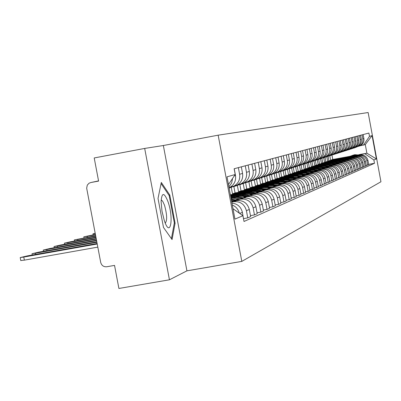 <?xml version="1.0" encoding="UTF-8"?>
<svg xmlns="http://www.w3.org/2000/svg" width="401" height="401" viewBox="0 0 401 401"><rect width="100%" height="100%" fill="white"/><g stroke="black" fill="none" stroke-linecap="round" stroke-linejoin="round"><path stroke-width="0.6" d="M218.159 135.172L163.352 145.513L144.686 148.43L94.215 157.954L98.591 181.092L90.786 182.54L89.047 183.222L87.298 185.102L86.671 188.164L100.706 262.434C101.608 265.537 103.613 266.981 106.726 266.765L114.536 265.402L118.902 288.464L169.438 279.798L186.931 270.84L241.798 261.392L380.95 181.758L368.138 112.536L218.159 135.172L241.798 261.392M144.686 148.43L169.438 279.798M358.855 146.225L360.474 145.628C363.141 144.019 364.278 141.663 363.887 138.561L363.146 134.566M346.068 157.643L328.89 160.786L328.063 156.34M356.98 155.854L359.131 155.458C363.161 155.132 365.742 156.921 366.875 160.821L367.933 160.385C366.805 156.505 364.238 154.731 360.228 155.057L356.509 155.733M367.933 160.385L368.73 164.706L366.163 165.443M362.068 134.856L362.81 138.871C363.206 141.989 362.058 144.36 359.381 145.979L357.537 146.621M366.875 160.821L367.682 165.167M326.79 156.781L327.617 161.222L345.156 158.014M357.497 146.631L357.121 146.696M356.213 147.067L357.862 146.46C360.564 144.831 361.717 142.445 361.321 139.297L360.569 135.252M343.266 158.641L325.858 161.824L325.016 157.312M363.592 166.56L366.233 165.803L365.421 161.423C364.278 157.493 361.677 155.688 357.612 156.019L353.822 156.711M359.456 135.543L360.213 139.618C360.614 142.781 359.451 145.182 356.735 146.821L354.86 147.478M354.304 156.836L356.484 156.435C360.569 156.104 363.191 157.914 364.339 161.874L365.156 166.28M323.712 157.778L324.549 162.275L342.299 159.032M354.825 147.483L354.449 147.553M353.497 147.934L355.176 147.317C357.918 145.668 359.085 143.247 358.679 140.054L357.923 135.954M340.394 159.668L322.74 162.896L321.893 158.345M360.95 167.713L363.662 166.931L362.84 162.49C361.682 158.505 359.045 156.676 354.925 157.012L351.06 157.718M356.78 136.255L357.542 140.385C357.948 143.593 356.775 146.029 354.018 147.688L352.103 148.355M351.557 157.844L353.767 157.438C357.908 157.102 360.559 158.941 361.727 162.951L362.554 167.423M320.544 158.786L321.391 163.357L339.361 160.074M352.083 148.36L351.697 148.43M350.705 148.831L352.419 148.2C355.191 146.525 356.379 144.069 355.968 140.836L355.196 136.676M337.442 160.721L319.532 163.994L318.675 159.392M358.228 168.896L361.02 168.094L360.188 163.588C359.01 159.548 356.339 157.693 352.163 158.029L348.213 158.751M354.023 136.987L354.795 141.172C355.206 144.425 354.018 146.896 351.226 148.581L348.87 149.332M348.73 158.881L350.97 158.47C355.171 158.129 357.857 159.994 359.04 164.064L359.882 168.595M317.281 159.809L318.143 164.465L336.339 161.142M347.832 149.748L349.577 149.112C352.389 147.408 353.592 144.921 353.176 141.638L352.394 137.418M334.419 161.798L316.229 165.122L315.361 160.455M355.431 170.114L358.304 169.287L357.456 164.721C356.263 160.616 353.552 158.736 349.321 159.082L345.291 159.814M351.186 137.738L351.973 141.984C352.389 145.287 351.181 147.794 348.349 149.503L345.963 150.265M345.817 159.949L348.093 159.533C352.349 159.187 355.08 161.082 356.278 165.207L357.131 169.803M313.923 160.861L314.805 165.613L333.231 162.245M344.875 150.696L346.654 150.044C349.507 148.32 350.725 145.794 350.304 142.465L349.512 138.18M339.421 162.57L333.702 162.21L312.835 166.285L311.953 161.543M352.549 171.367L355.507 170.52L354.644 165.884C353.436 161.718 350.685 159.814 346.394 160.159L342.279 160.911M348.263 138.51L349.06 142.821C349.487 146.17 348.263 148.711 345.391 150.445L342.97 151.222M342.825 161.047L345.131 160.626C349.446 160.275 352.218 162.194 353.431 166.385L354.299 171.052M310.479 162.004L311.371 166.786L330.033 163.382M341.827 151.668L343.642 151.007C346.539 149.257 347.772 146.691 347.346 143.312L346.539 138.967M328.068 164.064L309.341 167.483L308.449 162.681M349.582 172.656L352.624 171.783L351.752 167.082C350.529 162.856 347.737 160.921 343.381 161.272L339.176 162.039M345.256 139.307L346.068 143.683C346.499 147.082 345.256 149.663 342.344 151.423L339.888 152.205M339.737 162.179L342.078 161.748C346.459 161.397 349.271 163.347 350.504 167.598L351.381 172.33M306.93 163.167L307.833 167.999L326.735 164.55M338.69 152.671L340.539 151.999C343.482 150.22 344.73 147.618 344.299 144.19L343.482 139.779M324.72 165.252L305.742 168.716L304.835 163.839M346.519 173.989L349.657 173.087L348.775 168.315C347.527 164.024 344.695 162.059 340.279 162.415L335.983 163.197M342.158 140.129L342.98 144.571C343.416 148.019 342.158 150.641 339.201 152.425L336.71 153.222M336.559 163.342L338.935 162.911C343.381 162.55 346.233 164.53 347.487 168.846L348.379 173.653M303.271 164.345L304.184 169.247L323.346 165.753M335.457 153.703L337.346 153.017C340.329 151.217 341.597 148.576 341.156 145.092L340.324 140.616M321.276 166.475L302.033 169.984L301.106 165.011M343.366 175.357L346.604 174.43L345.702 169.583C344.439 165.232 341.562 163.232 337.076 163.593L332.69 164.395M338.96 140.977L339.797 145.483C340.243 148.987 338.965 151.648 335.963 153.458L333.437 154.27M333.286 164.545L335.697 164.104C340.208 163.743 343.101 165.753 344.374 170.134L345.281 175.011M299.497 165.538L300.429 170.535L319.848 166.996M332.118 154.771L334.053 154.069C337.076 152.24 338.369 149.558 337.918 146.024L337.076 141.473M317.727 167.738L298.209 171.297L297.256 166.194M340.108 176.776L343.451 175.818L342.534 170.896C341.251 166.475 338.334 164.445 333.782 164.811L329.291 165.628M335.667 141.849L336.519 146.425C336.97 149.984 335.672 152.686 332.624 154.525L330.058 155.347M329.908 165.783L332.354 165.337C336.935 164.971 339.873 167.011 341.166 171.463L342.088 176.415M295.612 166.806L296.555 171.864L316.249 168.275M328.68 155.869L330.655 155.157C333.727 153.297 335.035 150.575 334.579 146.987L333.722 142.365M314.068 169.037L294.264 172.646L293.306 167.503M336.75 178.234L340.198 177.247L339.271 172.245C337.968 167.753 335 165.693 330.379 166.064L325.787 166.901M332.269 142.746L333.136 147.398C333.592 151.017 332.274 153.758 329.181 155.628L326.574 156.46M326.424 167.062L328.905 166.61C333.562 166.235 336.544 168.31 337.858 172.831L338.79 177.864M291.602 168.094L292.56 173.232L312.534 169.593M325.131 157.002L327.146 156.28C330.264 154.39 331.597 151.623 331.131 147.974L330.259 143.282M310.294 170.38L290.194 174.039L289.226 168.846M333.286 179.738L336.845 178.721L335.898 173.638C334.574 169.077 331.562 166.986 326.87 167.362L322.168 168.22M328.76 143.678L329.642 148.405C330.108 152.079 328.77 154.861 325.627 156.761L322.98 157.608M322.825 168.38L325.351 167.924C330.078 167.543 333.106 169.648 334.439 174.245L335.391 179.357M287.457 169.397L288.434 174.646L308.7 170.951M321.462 158.174L323.522 157.438C326.695 155.518 328.043 152.706 327.572 148.997L326.685 144.225M306.409 171.763L285.993 175.478L285.011 170.214M329.702 181.297L333.376 180.244L332.419 175.082C331.071 170.445 328.013 168.315 323.246 168.701L318.429 169.573M325.141 144.636L326.033 149.443C326.504 153.172 325.146 156.004 321.958 157.934L319.266 158.796M319.111 169.743L321.677 169.277C326.479 168.891 329.557 171.037 330.91 175.703L331.878 180.901M283.171 170.721L284.174 176.104L304.745 172.36M317.672 159.387L319.782 158.631C323.005 156.681 324.374 153.824 323.898 150.054L322.995 145.207M302.399 173.192L281.657 176.966L280.655 171.598M325.998 182.906L329.797 181.818L328.825 176.57C327.457 171.854 324.349 169.693 319.502 170.079L314.569 170.976M321.396 145.628L322.304 150.51C322.785 154.31 321.407 157.187 318.163 159.147L315.432 160.024M315.271 171.152L317.878 170.676C322.76 170.29 325.888 172.465 327.266 177.212L328.249 182.5M278.76 172.159L279.778 177.608L300.665 173.808M313.757 160.636L315.918 159.869C319.191 157.884 320.584 154.981 320.093 151.147L319.176 146.215M298.264 174.666L277.171 178.5L276.154 173.052M322.168 184.565L326.098 183.442L325.106 178.104C323.717 173.312 320.554 171.112 315.632 171.508L310.575 172.425M317.527 146.656L318.449 151.623C318.94 155.483 317.537 158.41 314.239 160.4L311.462 161.287M311.306 172.605L313.953 172.124C318.915 171.728 322.093 173.944 323.497 178.771L324.494 184.149M274.204 173.668L275.226 179.167L296.449 175.307M309.707 161.929L311.918 161.147C315.246 159.132 316.66 156.174 316.163 152.28L315.231 147.262M293.998 176.189L272.535 180.089L271.502 174.555M318.204 186.285L322.274 185.127L321.261 179.698C319.848 174.821 316.635 172.585 311.627 172.981L306.444 173.924M313.522 147.713L314.459 152.766C314.96 156.696 313.532 159.668 310.184 161.698L307.361 162.6M307.201 174.114L309.893 173.623C314.935 173.222 318.173 175.478 319.597 180.385L320.615 185.853M269.487 175.202L270.525 180.776L292.098 176.856M305.517 163.267L307.778 162.465C311.161 160.42 312.6 157.413 312.098 153.448L311.146 148.345M289.607 177.758L267.738 181.733L266.685 176.084M314.103 188.069L318.314 186.866L317.286 181.342C315.848 176.385 312.579 174.104 307.487 174.51L302.169 175.478M309.377 148.811L310.334 153.954C310.84 157.949 309.392 160.976 305.983 163.042L303.111 163.959M302.95 175.673L305.692 175.172C310.82 174.766 314.108 177.062 315.562 182.054L316.595 187.618M264.595 176.761L265.657 182.445L287.602 178.46M301.176 164.656L303.492 163.839C306.935 161.753 308.399 158.691 307.883 154.656L306.92 149.463M285.091 179.382L262.77 183.432L261.688 177.628M309.853 189.914L312.434 189.447L314.214 188.665L313.166 183.046C311.702 177.999 308.379 175.683 303.201 176.094L297.743 177.082M305.086 149.949L306.058 155.182C306.575 159.247 305.101 162.33 301.637 164.43L298.715 165.362M298.555 177.287L301.341 176.781C306.559 176.365 309.903 178.701 311.382 183.788L312.434 189.447M259.537 178.385L260.62 184.169L282.956 180.114M296.68 166.094L299.056 165.257C302.555 163.137 304.043 160.019 303.522 155.914L302.539 150.626M280.459 181.051L257.627 185.197L256.52 179.262M305.442 191.823L308.123 191.342L309.968 190.535L308.9 184.811C307.407 179.673 304.028 177.312 298.76 177.733L293.151 178.751M300.635 151.127L301.627 156.455C302.153 160.595 300.655 163.733 297.126 165.869L294.159 166.821M293.993 178.956L296.83 178.44C302.138 178.024 305.547 180.4 307.051 185.578L308.123 191.342M254.299 180.084L255.397 185.959L278.164 181.828M292.013 167.583L294.454 166.726C298.018 164.565 299.532 161.397 298.996 157.212L297.993 151.829M275.773 182.766L252.294 187.021L251.176 181.041M300.87 193.808L303.652 193.307L305.562 192.47L304.479 186.64C302.955 181.412 299.517 179.006 294.154 179.432L288.389 180.475M296.023 152.35L297.031 157.778C297.572 161.994 296.043 165.187 292.454 167.362L289.432 168.33M289.266 180.691L292.154 180.169C297.557 179.743 301.026 182.164 302.56 187.437L303.652 193.307M252.68 180.239L248.881 181.803L249.983 187.813L273.221 183.603M287.176 169.127L289.677 168.25C293.306 166.054 294.85 162.821 294.304 158.56L293.281 153.077M270.78 184.56L246.765 188.916L245.633 182.861M296.123 195.868L299.011 195.347L300.996 194.475L299.888 188.54C298.339 183.212 294.835 180.761 289.377 181.192L283.447 182.265M291.236 153.618L292.264 159.147C292.815 163.443 291.261 166.701 287.607 168.916L284.525 169.899M284.359 182.49L287.301 181.959C292.805 181.523 296.334 183.994 297.898 189.367L299.011 195.347M243.212 183.568L244.364 189.738L268.053 185.447M282.154 170.731L284.725 169.834C288.419 167.598 289.988 164.305 289.432 159.959L288.389 154.37M265.432 186.46L241.026 190.881L239.873 184.716M291.191 198.004L294.194 197.467L296.254 196.56L295.126 190.515C293.547 185.082 289.978 182.585 284.414 183.021L278.319 184.124M286.264 154.936L287.317 160.57C287.873 164.946 286.294 168.265 282.57 170.525L279.432 171.528M279.266 184.36L282.259 183.818C287.868 183.377 291.462 185.894 293.056 191.372L294.194 197.467M237.342 185.377L238.535 191.733L262.62 187.372M276.931 172.395L279.577 171.483C283.337 169.197 284.936 165.844 284.369 161.418L283.307 155.718M259.878 188.43L235.066 192.921L233.883 186.6M286.063 200.224L289.186 199.668L291.327 198.726L290.179 192.56C288.57 187.021 284.931 184.475 279.266 184.921L272.986 186.059M281.096 156.305L282.169 162.049C282.74 166.515 281.131 169.894 277.337 172.194L274.139 173.217M273.973 186.3L277.026 185.748C282.735 185.302 286.404 187.868 288.023 193.452L289.186 199.668M231.277 187.417L232.475 193.808L256.981 189.377M271.527 174.124L274.224 173.192C278.058 170.866 279.687 167.443 279.106 162.931L278.023 157.117M280.73 202.535L283.978 201.959L286.204 200.976L285.031 194.691C283.392 189.041 279.682 186.445 273.908 186.896L267.437 188.069M254.104 190.48L230.38 194.771M275.723 157.728L276.82 163.588C277.402 168.139 275.758 171.588 271.893 173.934L268.635 174.976M268.469 188.32L271.577 187.758C277.402 187.302 281.136 189.924 282.795 195.618L283.978 201.959M230.46 195.192L251.116 191.457M265.903 175.924L268.655 174.971C272.565 172.6 274.224 169.107 273.632 164.5L272.525 158.575M275.176 204.941L278.555 204.34L280.875 203.317L279.677 196.906C278.003 191.142 274.224 188.495 268.339 188.951L261.668 190.159M248.094 192.61L230.57 195.778M270.134 159.207L271.251 165.187C271.843 169.834 270.169 173.352 266.229 175.743L262.876 176.811M262.74 190.42L265.913 189.848C271.848 189.382 275.657 192.059 277.347 197.868L278.555 204.34M230.65 196.219L245.016 193.623M260.054 177.798L262.855 176.821C266.84 174.405 268.535 170.841 267.933 166.139L266.8 160.089M269.387 207.447L272.911 206.821L275.327 205.758L274.104 199.212C272.394 193.332 268.54 190.625 262.535 191.092L255.653 192.335M241.833 194.831L230.765 196.831M264.309 160.751L265.447 166.856C266.053 171.598 264.349 175.192 260.329 177.633L256.866 178.726M256.77 192.61L260.008 192.024C266.063 191.553 269.953 194.285 271.678 200.214L272.911 206.821M230.851 197.292L238.675 195.878M253.953 179.748L256.815 178.756C260.881 176.285 262.605 172.651 261.988 167.849L260.835 161.673M263.347 210.064L267.026 209.407L269.547 208.299L268.294 201.613C266.55 195.613 262.615 192.846 256.49 193.322L249.382 194.605M235.317 197.147L230.971 197.929M258.234 162.36L259.402 168.595C260.023 173.438 258.279 177.107 254.179 179.598L250.595 180.726M250.55 194.891L253.853 194.295C260.033 193.818 264.003 196.605 265.763 202.66L267.026 209.407M231.061 198.41L232.069 198.224M247.592 181.783L250.51 180.771C254.66 178.244 256.424 174.535 255.793 169.633L254.615 163.322M257.046 212.791L260.886 212.104L263.512 210.951L262.239 204.124C260.455 197.989 256.44 195.167 250.184 195.648L242.836 196.976M251.898 164.039L253.091 170.41C253.723 175.357 251.948 179.102 247.763 181.648L244.049 182.811M244.059 197.272L247.432 196.665C253.743 196.174 257.798 199.026 259.597 205.217L260.886 212.104M240.951 183.904L243.933 182.871C248.169 180.295 249.968 176.5 249.322 171.493L248.119 165.042M250.455 215.638L254.47 214.926L257.216 213.718L255.913 206.741C254.089 200.47 249.988 197.583 243.602 198.079L235.999 199.447M245.282 165.793L246.5 172.3C247.151 177.362 245.337 181.187 241.061 183.788L237.207 184.986M237.282 199.758L240.73 199.137C247.171 198.64 251.312 201.558 253.151 207.883L254.47 214.926M234.009 186.124L237.056 185.067C241.387 182.435 243.222 178.555 242.56 173.433L241.327 166.841M243.567 218.615L247.763 217.873L250.64 216.61L249.302 209.472C247.442 203.066 243.247 200.114 236.725 200.615L231.648 201.528M238.364 167.628L239.608 174.285C240.274 179.458 238.425 183.372 234.054 186.029L230.059 187.262M231.748 202.079L233.718 201.723C240.304 201.217 244.535 204.199 246.415 210.67L247.763 217.873M229.066 187.748L229.863 187.367C234.289 184.676 236.164 180.706 235.487 175.468L234.224 168.721M243.673 219.668L242.389 212.335C240.971 206.831 237.492 203.753 231.943 203.112M232.595 178.415L231.638 183.046L228.896 186.851M232.299 205.011C235.943 206.555 238.269 209.262 239.277 213.137M232.475 193.808L235.066 192.921M238.535 191.733L241.026 190.881M244.364 189.738L246.765 188.916M249.983 187.813L252.294 187.021M255.397 185.959L257.627 185.197M260.62 184.169L262.77 183.432M265.657 182.445L267.738 181.733M270.525 180.776L272.535 180.089M275.226 179.167L277.171 178.5M279.778 177.608L281.657 176.966M284.174 176.104L285.993 175.478M288.434 174.646L290.194 174.039M292.56 173.232L294.264 172.646M296.555 171.864L298.209 171.297M300.429 170.535L302.033 169.984M304.184 169.247L305.742 168.716M307.833 167.999L309.341 167.483M311.371 166.786L312.835 166.285M314.805 165.613L316.229 165.122M318.143 164.465L319.532 163.994M321.391 163.357L322.74 162.896M324.549 162.275L325.858 161.824M327.617 161.222L328.89 160.786M359.582 154.901L366.885 153.217L365.286 144.591L359.722 145.869M329.792 155.819L330.604 160.2L347.888 157.037M330.604 160.2L332.755 159.463L349.647 156.37M358.755 154.706L366.885 153.217L376.404 158.916L373.877 159.989L365.065 153.894M332.755 159.463L331.948 155.102M363.451 145.182L369.501 136.355L372.088 135.618L376.404 158.916M232.991 208.705L242.931 215.718L244.008 221.477L374.489 163.297L373.877 159.989M242.931 215.718L234.941 219.121L227.021 176.841L235.222 174.51L228.465 184.55M369.501 136.355L368.89 133.047L234.139 168.746L235.222 174.51M163.352 145.513L186.931 270.84M163.488 227.462L172.064 239.562L175.087 223.187L169.793 195.056L161.312 182.44L158.024 198.46L163.488 227.462M368.664 164.355L374.489 163.297M372.088 135.618L365.286 144.591M168.926 195.212L169.793 195.056M174.26 223.337L175.087 223.187M350.71 156.039L353.276 155.227L358.113 155.443M351.913 155.573L353.898 155.007L358.96 155.287M359.326 155.222L354.168 154.911L352.048 155.528M352.81 155.252L354.785 154.691L360.148 155.072M353.842 148.084L356.369 147.032M356.925 146.866L354.599 147.849M356.113 147.112L353.707 148.134M355.441 147.342L352.489 148.485M168.019 201.738C164.134 192.144 161.829 192.114 161.112 201.643L161.994 211.212L164.33 220.64C170.335 238.74 174.029 218.695 168.019 201.738M165.252 223.066C167.327 220.575 167.077 214.62 164.51 205.207L162.741 201.357L161.874 200.415L161.147 200.219M161.077 183.573L169.207 195.633L174.34 222.901L171.417 238.65M347.953 157.022L350.564 156.195L355.471 156.41M349.191 156.54L351.206 155.964L356.339 156.255M356.715 156.184L351.487 155.869L349.331 156.495M350.113 156.21L352.118 155.638L357.562 156.029M351.146 148.951L354.048 147.678M354.294 147.708L351.923 148.706M353.487 147.944L351.005 149.002M352.755 148.2L349.757 149.362M345.121 158.029L347.782 157.187L352.755 157.408M346.389 157.538L348.439 156.951L353.647 157.247M354.033 157.172L348.73 156.851L346.539 157.493M347.341 157.197L349.381 156.616L354.9 157.017M348.374 149.839L351.326 148.55M351.597 148.565L349.176 149.588M350.745 148.821L348.233 149.894M349.993 149.087L346.95 150.265M342.208 159.072L344.92 158.21L349.958 158.435M343.512 158.56L345.597 157.969L350.88 158.265M351.276 158.195L345.893 157.864L343.667 158.515M344.489 158.215L346.564 157.623L352.168 158.029M345.527 150.756L348.524 149.443M348.83 149.448L346.349 150.495M347.918 149.728L345.381 150.806M347.156 149.994L344.063 151.192M339.211 160.139L341.978 159.257L347.086 159.488M340.554 159.613L342.67 159.012L348.033 159.312M348.439 159.242L342.975 158.901L340.71 159.568M341.562 159.257L343.667 158.656L349.356 159.072M342.599 151.693L345.647 150.365M345.988 150.35L343.446 151.433M345.01 150.661L342.449 151.748M344.243 150.931L341.086 152.144M336.128 161.242L338.945 160.34L344.128 160.57M337.507 160.701L339.662 160.084L345.101 160.395M345.522 160.32L339.973 159.974L337.667 160.651M338.544 160.33L340.685 159.718L346.464 160.144M339.582 152.666L342.68 151.312M343.076 151.272L340.454 152.39M342.023 151.623L339.426 152.721M341.241 151.889L338.028 153.122M332.95 162.375L335.822 161.453L341.081 161.688M334.374 161.814L336.564 161.192L342.083 161.508M342.519 161.428L336.885 161.077L334.539 161.763M335.442 161.438L337.617 160.816L343.492 161.252M336.479 153.663L339.627 152.29M340.093 152.215L337.376 153.377M338.94 152.611L336.319 153.718M338.158 152.876L334.875 154.134M329.677 163.543L332.609 162.6L337.948 162.841M331.146 162.966L333.371 162.33L338.975 162.651M332.244 162.575L334.454 161.944L340.424 162.39M333.281 154.686L336.484 153.292M337.046 153.167L334.203 154.4M335.772 153.628L333.116 154.746M334.985 153.889L331.632 155.177M326.304 164.746L329.296 163.783L334.715 164.024M327.817 164.149L330.083 163.503L335.777 163.834M336.233 163.748L330.424 163.377L327.993 164.094M328.945 163.748L331.201 163.102L337.271 163.563M329.988 155.743L333.246 154.33M333.832 154.195L330.94 155.448M332.504 154.676L329.817 155.809M331.727 154.926L328.284 156.245M322.83 165.984L325.883 165.001L331.381 165.247M324.384 165.372L326.69 164.711L332.479 165.052M332.95 164.961L327.046 164.585L324.564 165.317M325.552 164.956L327.843 164.3L334.018 164.771M326.589 156.836L329.908 155.393M330.494 155.267L327.572 156.53M329.141 155.758L326.414 156.901M328.369 155.999L324.835 157.352M319.241 167.267L322.359 166.255L327.943 166.51M320.85 166.631L323.196 165.959L329.076 166.305M329.562 166.215L323.557 165.829L321.036 166.575M322.053 166.204L324.384 165.533L330.665 166.019M323.086 157.964L326.464 156.495M327.056 156.37L324.098 157.643M325.672 156.871L322.905 158.029M324.915 157.092L321.276 158.495M315.537 168.585L318.725 167.553L324.394 167.813M317.196 167.934L319.587 167.247L325.562 167.598M326.063 167.508L319.963 167.112L317.392 167.874M318.439 167.488L320.815 166.806L327.211 167.307M319.472 159.122L322.915 157.628M323.507 157.513L320.519 158.796M322.093 158.019L319.286 159.192M321.371 158.215L317.602 159.668M311.712 169.954L314.975 168.891L320.73 169.157M313.427 169.272L315.863 168.575L321.938 168.936M322.454 168.841L316.249 168.435L313.627 169.212M314.71 168.816L317.131 168.124L323.642 168.636M315.742 160.32L319.246 158.801M319.848 158.686L316.82 159.984M318.399 159.202L315.547 160.39M317.697 159.382L313.813 160.886M307.762 171.362L311.096 170.275L316.945 170.545M309.532 170.661L312.018 169.949L318.193 170.32M318.73 170.219L312.414 169.803L309.737 170.595M310.86 170.189L313.326 169.478L319.958 170.009M311.888 161.558L315.452 160.019M316.063 159.904L313.001 161.212M314.59 160.42L311.687 161.633M313.843 160.621L309.893 162.139M303.682 172.821L307.091 171.703L313.036 171.979M305.512 172.094L308.038 171.362L314.324 171.743M314.88 171.643L308.454 171.217L305.722 172.029M306.88 171.608L309.392 170.881L316.153 171.427M307.903 162.836L311.517 161.277M312.153 161.157L309.056 162.475M310.655 161.683L307.697 162.916M310.254 161.899L305.838 163.438M299.457 174.33L302.945 173.182L308.991 173.463M301.351 173.573L303.928 172.831L310.324 173.222M310.895 173.117L304.359 172.681L301.567 173.508M302.765 173.072L305.326 172.33L312.224 172.896M303.783 164.159L307.457 162.585M308.113 162.455L304.976 163.788M306.59 162.981L303.572 164.24M305.742 163.222L301.647 164.781M295.086 175.889L298.66 174.711L304.805 174.996M297.046 175.107L299.677 174.35L306.184 174.746M306.775 174.641L300.118 174.189L297.271 175.042M298.509 174.585L301.126 173.833L308.158 174.415M299.522 165.528L303.246 163.934M303.933 163.798L300.755 165.142M302.394 164.32L299.301 165.613M301.477 164.59L297.311 166.169M290.56 177.508L294.219 176.295L300.474 176.585M292.59 176.696L295.271 175.919L301.898 176.33M302.514 176.219L295.732 175.753L292.825 176.625M294.103 176.154L296.77 175.382L303.953 175.989M295.106 166.946L298.895 165.332M299.612 165.187L296.389 166.545M298.058 165.703L294.88 167.032M297.066 166.009L292.82 167.608M285.868 179.182L289.622 177.934L295.983 178.234M287.968 178.34L290.715 177.548L297.462 177.969M298.098 177.854L291.186 177.377L288.214 178.265M289.542 177.778L292.264 176.991L299.602 177.623M290.54 168.415L294.384 166.781M295.131 166.626L291.863 167.999M293.582 167.127L290.304 168.5M292.494 167.478L288.164 169.102M281.006 180.916L284.855 179.633L291.332 179.944M283.186 180.044L285.988 179.232L292.86 179.663M293.522 179.543L286.479 179.057L283.437 179.969M284.815 179.463L289.753 178.435L292.459 178.62L295.096 179.312M285.798 169.934L289.707 168.28M290.489 168.119L287.171 169.508M288.961 168.59L285.557 170.024M287.763 168.996L283.337 170.646M275.963 182.721L279.908 181.397L286.499 181.713M278.219 181.813L281.086 180.981L288.093 181.427M288.775 181.302L281.597 180.796L278.484 181.733M279.913 181.207L284.961 180.159L287.733 180.35L290.424 181.067M280.885 171.513L284.855 169.839M285.677 169.663L282.309 171.067M284.194 170.094L280.635 171.608M282.85 170.57L278.329 172.25M270.725 184.59L274.775 183.232L281.492 183.553M273.071 183.648L275.993 182.796L283.141 183.252M283.848 183.127L276.525 182.605L273.342 183.563M274.825 183.021L279.988 181.944L282.825 182.149L285.577 182.886M275.783 173.147L279.818 171.458M280.69 171.262L277.266 172.691M279.302 171.618L275.522 173.247M277.753 172.209L273.131 173.914M265.282 186.535L269.447 185.132L276.284 185.462M267.718 185.553L270.71 184.681L277.998 185.152M278.735 185.016L271.261 184.485L268.003 185.468M269.542 184.901L274.825 183.803L277.733 184.014L280.55 184.781M270.49 174.851L274.59 173.137M275.507 172.926L272.023 174.375M274.219 173.202L270.214 174.951M272.459 173.904L267.728 175.643M259.622 188.56L263.903 187.112L270.87 187.447M262.154 187.533L265.216 186.64L272.655 187.127M273.422 186.986L265.793 186.435L262.449 187.447M264.053 186.856L269.462 185.733L272.444 185.954L275.332 186.751M264.981 176.615L269.151 174.881M270.129 174.651L266.58 176.119M268.765 174.951L264.7 176.726M266.961 175.668L262.109 177.437M253.733 190.665L258.134 189.167L265.241 189.513M256.369 189.593L259.507 188.681L267.096 189.177M267.893 189.031L260.104 188.465L256.675 189.503M258.344 188.891L261.452 187.984L263.888 187.738L266.946 187.974L269.913 188.801M95.177 233.227L92.952 233.843L95.237 233.537M259.252 178.455L263.497 176.701M264.54 176.445L260.916 177.939M263.096 176.771L258.961 178.57M261.252 177.498L256.264 179.307M247.597 192.861L252.134 191.307L259.382 191.663M250.344 191.738L253.557 190.801L261.312 191.312M262.139 191.167L259.332 190.495L256.465 190.335L254.179 190.58L250.665 191.648M252.399 191.006L255.587 190.074L258.089 189.828L261.231 190.074L264.274 190.936M95.413 234.455L83.809 236.826L87.177 236.334L87.358 237.287M253.287 180.37L257.607 178.59M258.725 178.305L255.021 179.833M257.191 178.671L252.986 180.49M255.307 179.397L250.174 181.257M95.483 234.846L87.177 236.334M241.207 195.147L245.873 193.543L253.272 193.904M244.069 193.974L247.362 193.011L255.282 193.543M256.149 193.387L253.277 192.696L250.344 192.53L248.008 192.781L244.404 193.878M246.209 193.212L249.477 192.254L252.054 191.999L255.287 192.264L258.414 193.167M95.664 235.798L74.29 239.928L77.694 239.432L77.879 240.425M247.076 182.365L251.472 180.565M251.036 180.645L246.755 182.49M249.126 181.372L243.828 183.282M95.744 236.204L77.694 239.432M234.54 197.533L239.352 195.868L246.901 196.244M237.522 196.305L240.901 195.312L249.001 195.863M249.898 195.703L246.966 194.991L243.963 194.821L241.577 195.071L237.873 196.204M239.758 195.508L243.106 194.53L245.763 194.269L249.091 194.55L252.309 195.493M95.929 237.202L70.766 241.698L64.376 243.161L67.809 242.66L68.005 243.698M240.595 184.445L245.076 182.62M246.389 182.249L242.48 183.864M244.62 182.706L240.264 184.575M242.695 183.427L237.207 185.402M96.009 237.628L67.809 242.66M243.377 198.119L239.151 197.247L234.866 197.467L231.101 198.615L232.54 198.3L240.249 198.68M231.091 198.58L236.53 197.462L239.517 197.613L242.44 198.289M233.026 197.909L236.46 196.901L239.888 196.635L243.312 197.076L245.948 197.929M96.21 238.67L60.591 245.021L54.04 246.535L57.508 246.029L57.714 247.111M233.833 186.615L238.4 184.761M239.838 184.34L235.803 186.004M237.918 184.856L233.487 186.751M236.004 185.553L230.294 187.613M96.29 239.111L57.508 246.029M96.501 240.204L49.975 248.49L43.253 250.054L46.752 249.542L46.967 250.68M236.57 200.645L231.302 199.703M231.202 199.157L239.322 200.475M229.136 188.124L231.427 187.001M233.026 186.505L229.141 188.159M231.512 200.826L233.297 201.232M231.357 199.999L235.587 200.821M230.916 187.107L229.121 188.054M96.586 240.67L46.752 249.542M96.801 241.808L38.882 252.119L31.99 253.728L35.519 253.216L35.744 254.404M231.908 202.936L232.41 203.142M96.897 242.299L35.519 253.216M97.122 243.492L27.293 255.903L20.215 257.567L23.774 257.056L24.361 260.144L20.777 260.53M97.809 247.121L24.361 260.144M97.217 244.008L23.774 257.056M246.415 210.67L249.302 209.472M253.151 207.883L255.913 206.741M259.597 205.217L262.239 204.124M265.763 202.66L268.294 201.613M271.678 200.214L274.104 199.212M277.347 197.868L279.677 196.906M282.795 195.618L285.031 194.691M288.023 193.452L290.179 192.56M293.056 191.372L295.126 190.515M297.898 189.367L299.888 188.54M302.56 187.437L304.479 186.64M307.051 185.578L308.9 184.811M311.382 183.788L313.166 183.046M315.562 182.054L317.286 181.342M319.597 180.385L321.261 179.698M323.497 178.771L325.106 178.104M327.266 177.212L328.825 176.57M330.91 175.703L332.419 175.082M334.439 174.245L335.898 173.638M337.858 172.831L339.271 172.245M341.166 171.463L342.534 170.896M344.374 170.134L345.702 169.583M347.487 168.846L348.775 168.315M350.504 167.598L351.752 167.082M353.431 166.385L354.644 165.884M356.278 165.207L357.456 164.721M359.04 164.064L360.188 163.588M361.727 162.951L362.84 162.49M364.339 161.874L365.421 161.423M239.708 213.447L242.389 212.335M233.718 201.723L236.725 200.615M239.608 174.285L242.56 173.433M240.73 199.137L243.602 198.079M246.5 172.3L249.322 171.493M247.432 196.665L250.184 195.648M253.091 170.41L255.793 169.633M253.853 194.295L256.49 193.322M259.402 168.595L261.988 167.849M260.008 192.024L262.535 191.092M265.447 166.856L267.933 166.139M265.913 189.848L268.339 188.951M271.251 165.187L273.632 164.5M271.577 187.758L273.908 186.896M276.82 163.588L279.106 162.931M277.026 185.748L279.266 184.921M282.169 162.049L284.369 161.418M282.259 183.818L284.414 183.021M287.317 160.57L289.432 159.959M287.301 181.959L289.377 181.192M292.264 159.147L294.304 158.56M292.154 180.169L294.154 179.432M297.031 157.778L298.996 157.212M296.83 178.44L298.76 177.733M301.627 156.455L303.522 155.914M301.341 176.781L303.201 176.094M306.058 155.182L307.883 154.656M305.692 175.172L307.487 174.51M310.334 153.954L312.098 153.448M309.893 173.623L311.627 172.981M314.459 152.766L316.163 152.28M313.953 172.124L315.632 171.508M318.449 151.623L320.093 151.147M317.878 170.676L319.502 170.079M322.304 150.51L323.898 150.054M321.677 169.277L323.246 168.701M326.033 149.443L327.572 148.997M325.351 167.924L326.87 167.362M329.642 148.405L331.131 147.974M328.905 166.61L330.379 166.064M333.136 147.398L334.579 146.987M332.354 165.337L333.782 164.811M336.519 146.425L337.918 146.024M335.697 164.104L337.076 163.593M339.797 145.483L341.156 145.092M338.935 162.911L340.279 162.415M342.98 144.571L344.299 144.19M342.078 161.748L343.381 161.272M346.068 143.683L347.346 143.312M345.131 160.626L346.394 160.159M349.06 142.821L350.304 142.465M348.093 159.533L349.321 159.082M351.973 141.984L353.176 141.638M350.97 158.47L352.163 158.029M354.795 141.172L355.968 140.836M353.767 157.438L354.925 157.012M357.542 140.385L358.679 140.054M356.484 156.435L357.612 156.019M360.213 139.618L361.321 139.297M359.131 155.458L360.228 155.057M362.81 138.871L363.887 138.561M234.359 175.793L235.487 175.468M98.556 180.891L90.786 182.54M229.041 187.628L229.863 187.367M359.381 145.979L360.474 145.628M356.735 146.821L357.862 146.46M354.018 147.688L355.176 147.317M351.226 148.581L352.419 148.2M348.349 149.503L349.577 149.112M345.391 150.445L346.654 150.044M342.344 151.423L343.642 151.007M339.201 152.425L340.539 151.999M335.963 153.458L337.346 153.017M332.624 154.525L334.053 154.069M329.181 155.628L330.655 155.157M325.627 156.761L327.146 156.28M321.958 157.934L323.522 157.438M318.163 159.147L319.782 158.631M314.239 160.4L315.918 159.869M310.184 161.698L311.918 161.147M305.983 163.042L307.778 162.465M301.637 164.43L303.492 163.839M297.126 165.869L299.056 165.257M292.454 167.362L294.454 166.726M287.607 168.916L289.677 168.25M282.57 170.525L284.725 169.834M277.337 172.194L279.577 171.483M271.893 173.934L274.224 173.192M266.229 175.743L268.655 174.971M260.329 177.633L262.855 176.821M254.179 179.598L256.815 178.756M247.763 181.648L250.51 180.771M241.061 183.788L243.933 182.871M234.054 186.029L237.056 185.067M355.983 147.242L356.594 147.047M355.096 147.528L355.712 147.327M161.142 200.284L161.468 200.224M353.321 148.094L353.953 147.894M352.409 148.39L353.045 148.185M350.589 148.971L351.236 148.766M349.652 149.272L350.304 149.062M347.777 149.874L348.444 149.658M346.815 150.18L347.487 149.969M344.885 150.801L345.572 150.581M343.893 151.117L344.584 150.896M341.913 151.753L342.614 151.528M340.89 152.079L341.602 151.854M338.85 152.736L339.572 152.5M337.797 153.072L338.529 152.836M335.692 153.748L336.439 153.508M334.609 154.094L335.366 153.854M332.444 154.786L333.211 154.54M331.326 155.147L332.103 154.896M329.096 155.864L329.888 155.608M327.943 156.23L328.745 155.974M325.637 156.971L326.454 156.706M324.449 157.347L325.276 157.087M322.073 158.114L322.915 157.844M320.845 158.505L321.702 158.23M318.394 159.292L319.266 159.012M317.126 159.698L318.008 159.413M314.59 160.51L315.492 160.22M313.281 160.931L314.194 160.636M310.665 161.768L311.592 161.473M306.6 163.072L307.562 162.761M305.201 163.518L306.179 163.207M302.399 164.415L303.397 164.099M300.95 164.881L301.958 164.56M298.048 165.814L299.081 165.483M296.55 166.29L297.597 165.959M293.542 167.257L294.615 166.911M291.993 167.753L293.071 167.407M288.875 168.751L289.983 168.395M287.266 169.267L288.384 168.911M284.033 170.305L285.181 169.934M282.359 170.841L283.527 170.465M279.006 171.914L280.199 171.533M277.271 172.47L278.479 172.084M273.788 173.588L275.026 173.192M271.983 174.164L273.241 173.763M268.359 175.327L269.647 174.916M266.485 175.929L267.793 175.508M92.952 233.843L93.147 234.861M262.72 177.137L264.058 176.706M260.77 177.763L262.129 177.327M83.809 236.826L84.009 237.883M256.846 179.016L258.239 178.57M254.815 179.668L256.229 179.217M74.29 239.928L74.501 241.031M250.725 180.981L252.179 180.515M248.61 181.658L250.084 181.187M64.376 243.161L64.591 244.309M244.349 183.026L245.863 182.54M242.139 183.733L243.678 183.237M54.04 246.535L54.265 247.728M237.688 185.157L239.272 184.65M235.382 185.899L236.991 185.382M43.253 250.054L43.488 251.297M230.735 187.387L232.39 186.856M229.096 187.914L230.004 187.623M31.99 253.728L32.235 255.026M20.215 257.567L20.802 260.65"/></g></svg>
